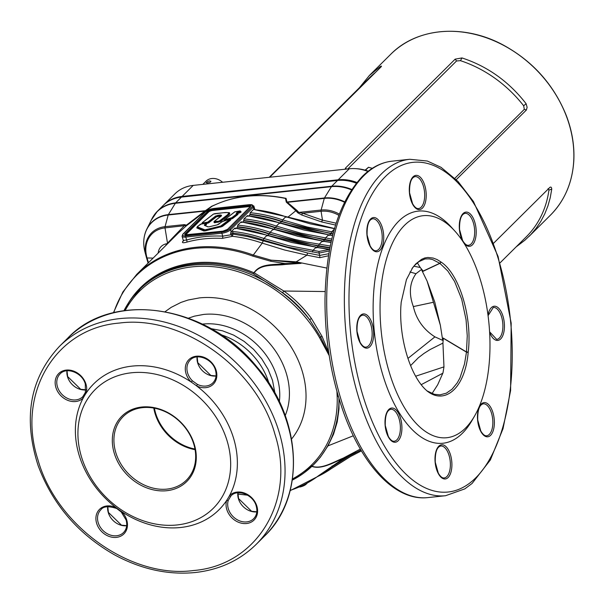 <?xml version="1.0" encoding="UTF-8"?>
<svg xmlns="http://www.w3.org/2000/svg" width="604" height="604" viewBox="0 0 604 604"><rect width="100%" height="100%" fill="white"/><g stroke="black" fill="none" stroke-linecap="round" stroke-linejoin="round"><path stroke-width="0.91" d="M221.464 215.575L219.093 215.59L221.442 215.583M228.674 212.804L229.135 213.725L226.568 216.179L229.248 213.197C230.532 212.585 228.493 212.434 223.125 212.736L213.491 214.08L202.446 222.597L202.816 222.959L207.731 222.144L215.673 216.021L219.146 215.084C222.197 214.85 222.317 215.605 219.501 217.342L214.314 221.328L218.157 221.328L219.713 220.762L226.145 215.809C230.071 212.993 229.044 211.981 223.065 212.767L214.647 213.657M205.67 223.767L205.292 223.404L200.377 224.227L197.312 226.877L204.96 229.867L220.671 226.062L229.762 219.358L223.404 220.973L217.251 224.847L209.256 226.779L207.844 226.832L204.356 225.3L205.67 223.767L206.077 224.107L205.556 223.601L206.085 224.144L205.571 223.631M231.853 217.697L237.161 213.627L236.315 213.544L236.526 212.857L240.301 211.219L234.918 211.793L224.416 219.833L231.853 217.697L232.261 218.036L230.788 218.746L232.268 218.067L237.568 213.967L237.266 213.665L237.583 213.997L237.274 213.695M240.301 211.219L240.717 211.589L240.317 211.181M154.413 408.191A44.636 36.429 -134.8 0 0 194.979 449.029M228.274 500.391A1.231 0.657 17.8 0 1 226.689 500.369A17.305 14.126 45.2 0 0 241.955 523.306A17.305 14.126 45.2 0 0 256.889 506.19A17.305 14.126 45.2 0 0 244.748 493.166A17.305 14.126 45.2 0 0 229.512 495.635A88.811 72.48 45.2 0 1 226.689 500.369A88.811 72.48 45.2 0 1 180.588 527.496A88.811 72.48 45.2 0 1 121.563 511.565A88.811 72.48 45.2 0 1 116.164 507.715A88.811 72.48 45.2 0 1 83.239 397.968A88.811 72.48 45.2 0 1 86.062 393.234A88.811 72.48 45.2 0 1 132.163 366.107A88.811 72.48 45.2 0 1 191.189 382.038A88.811 72.48 45.2 0 1 196.587 385.888A88.811 72.48 45.2 0 1 229.512 495.635A1.231 0.71 44.4 0 0 230.902 495.997L228.274 500.391A16.074 13.114 -134.8 0 0 232.049 515.476A16.074 13.114 -134.8 0 0 246.711 521.894A16.074 13.114 -134.8 0 0 253.657 518.693A16.074 13.114 -134.8 0 0 256.428 506.182M82.861 396.594L85.489 392.207A1.231 0.657 -162.2 0 0 85.391 392.358L82.861 396.601A1.231 0.71 -135.6 0 1 82.861 396.594L82.756 396.707A16.074 13.114 -134.8 0 0 82.854 396.609A1.231 0.71 -135.6 0 0 83.239 397.968A17.305 14.126 45.2 0 1 58.83 393.325A17.305 14.126 45.2 0 1 63.352 370.705A17.305 14.126 45.2 0 1 85.987 384.204A17.305 14.126 45.2 0 1 86.062 393.234A1.231 0.657 -162.2 0 1 85.391 392.358L85.307 384.053C82.469 372.736 66.463 366.59 60.106 373.899A16.074 13.114 -134.8 0 0 59.275 390.901A16.074 13.114 -134.8 0 0 75.81 399.908A16.074 13.114 -134.8 0 0 82.756 396.707M197.417 384.393L196.587 385.888A17.305 14.126 45.2 0 0 212.314 385.058A17.305 14.126 45.2 0 0 216.134 370.335A17.305 14.126 45.2 0 0 192.17 357.364A17.305 14.126 45.2 0 0 191.189 382.038L192.404 380.814L197.417 384.393A16.074 13.114 -134.8 0 0 205.956 386.039A16.074 13.114 -134.8 0 0 212.902 382.838A16.074 13.114 -134.8 0 0 215.673 370.327M291.566 438.995A90.056 73.499 -134.8 0 0 289.988 345.148A90.056 73.499 -134.8 0 0 199.35 297.915L188.108 300.022L181.034 302.393L171.219 307.338L165.103 311.672M292.479 478.934A122.25 99.773 -134.8 0 0 337.16 396.337L336.926 391.43M329.225 355.673L319.546 337.621L320.618 337.009L309.656 319.735C302.121 309.233 293.099 300.226 282.596 292.721L253.31 273.786L254.193 272.797L283.835 291.03C294.495 298.678 303.684 307.821 311.392 318.459L322.038 336.345L328.727 352.442M465.45 428.153A111.649 53.983 83.9 0 0 474.533 416.096A111.649 53.983 83.9 0 0 454.812 231.007A111.649 53.983 83.9 0 0 404.582 225.269A111.649 53.983 83.9 0 0 389.24 372.177A111.649 53.983 83.9 0 0 465.45 428.153M474.533 416.096L471.913 420.626A116.723 56.436 -96.1 0 1 462.422 433.234A116.723 56.436 -96.1 0 1 382.747 374.714A116.723 56.436 -96.1 0 1 398.783 221.124A116.723 56.436 -96.1 0 1 451.294 227.127L454.812 231.007M287.821 217.244L295.824 210.728L286.281 202.091L285.473 198.467A136.179 111.136 -134.8 0 0 246.9 196.292A136.179 111.136 -134.8 0 0 211.981 206.304L186.357 225.813L178.527 232.865L136.678 274.435A136.179 111.136 45.2 0 1 195.515 247.323A136.179 111.136 45.2 0 1 253.295 255.047L271.037 260.15L301.056 263.359L285.073 264.439C274.896 265.926 261.056 263.389 254.193 272.797L253.959 272.781C260.611 262.891 274.767 265.186 285.058 263.548L270.668 261.238L252.683 256.066A135.59 110.66 -134.8 0 0 195.152 248.372A135.59 110.66 -134.8 0 0 113.748 312.661M230.562 233.242L231.257 231.543L233.084 231.483L232.691 233.069L230.562 233.242L231.022 234.775A1.691 0.536 -16.7 0 1 232.993 234.088L248.108 236.647L307.595 252.993L319.743 255.417L319.04 253.099L287.776 247.142L263.223 240.014A138.965 113.409 -134.8 0 0 232.691 233.069L232.993 234.088L232.442 236.315L231.022 234.775L222.725 236.149A137.871 112.518 45.2 0 0 186.651 239.992L185.768 237.07A6.765 2.144 163.3 0 1 182.061 236.255L183.329 240.437L186.651 239.992A1.691 0.891 -105.6 0 1 186.628 242.181C182.65 243.223 181.525 242.8 183.246 240.905L183.352 240.807M177.123 524.952A83.737 68.343 45.2 0 1 81.412 456.632A83.737 68.343 45.2 0 1 131.468 372.781A83.737 68.343 45.2 0 1 227.179 441.101A83.737 68.343 45.2 0 1 177.123 524.952M193.808 444.219A44.832 36.587 -134.8 0 0 162.604 410.569A44.832 36.587 -134.8 0 0 123.201 416.571A44.832 36.587 -134.8 0 0 120.891 463.993A44.832 36.587 -134.8 0 0 167.014 489.104A44.832 36.587 -134.8 0 0 186.379 480.18A44.832 36.587 -134.8 0 0 193.808 444.219M195.084 449.663A44.832 36.587 45.2 0 1 153.778 408.07M153.22 216.504A42.288 34.519 45.2 0 1 157.35 211.294L163.155 205.534A42.288 34.519 45.2 0 1 181.427 197.108L337.508 180.483A42.288 34.519 45.2 0 1 356.315 183.208M427.111 281.117L440.354 325.254L434.782 302.136L427.111 281.117L421.441 269.52L415.982 273.703L409.957 271.974M442.981 372.849L443.97 366.877L415.665 376.216M443.97 366.877L442.928 343.102L430.048 349.573L423.985 353.438L418.27 357.825L410.592 365.609M407.934 358.421L434.933 336.866C423.54 329.595 416.352 319.501 413.355 306.575C408.659 293.816 409.535 282.853 415.982 273.703M328.508 255.756L319.765 257.689L306.945 255.16L296.171 261.842L326.839 268.07M339.04 398.731L338.98 409.059L337.236 421.902L333.559 434.185L327.957 445.88L353.332 435.771M325.156 291.543L283.835 291.03L282.596 292.721M270.668 261.238L271.037 260.15L296.171 261.842L301.056 263.359L285.058 263.548L285.073 264.439M311.951 466.197C321.411 469.693 333.793 461.864 343.185 458.149L360.369 449.066M327.957 445.88L320.399 457.16L313.34 464.952A123.488 100.785 45.2 0 1 292.306 480.127L313.34 464.952A123.488 100.785 45.2 0 0 338.935 398.391M413.914 266.198L420.248 267.519L417.349 262.831M329.943 247.632L306.349 243.661L294.02 240.943L269.467 233.816A138.965 113.409 -134.8 0 0 237.561 226.734L237.727 225.118L241.147 221.864L273.521 229.029L322.536 241.019L297.734 236.232L273.287 229.135L270.116 232.283L294.563 239.38L306.847 242.083L330.26 246.024M236.564 228.237L237.561 226.734M237.682 227.127A138.535 113.061 45.2 0 1 269.022 234.05L318.3 246.175L329.875 248.002M331.4 240.679L300.263 234.745L275.703 227.617A138.965 113.409 -134.8 0 0 243.805 220.528L243.963 218.92L247.391 215.666L279.765 222.831L328.772 234.82L303.978 230.026L279.531 222.936L276.36 226.085L300.807 233.174L331.77 239.078M242.808 222.038L243.805 220.528M243.925 220.928A138.535 113.061 45.2 0 1 275.265 227.851L324.544 239.977L331.317 241.041M333.083 233.756L306.5 228.538L281.947 221.419A138.965 113.409 -134.8 0 0 250.048 214.329L250.207 212.714L253.604 209.339L254.541 209.49M249.052 215.839L250.048 214.329M250.169 214.73A138.535 113.061 45.2 0 1 281.502 221.653L332.985 234.126M255.417 209.784A1.208 0.491 96.2 0 0 255.213 209.626A1.208 0.491 96.2 0 0 254.979 209.731L253.604 209.339M231.257 231.543L234.911 228.063L267.278 235.228L316.292 247.217L291.49 242.431L267.043 235.333L263.873 238.482L288.319 245.579L319.018 251.438L329.474 249.444L316.058 247.323L312.887 250.471L312.442 252.057M325.518 471.15A138.965 113.409 -134.8 0 0 329.973 468.236L349.293 456.02L360.928 450.025M335.552 225.066L321.585 221.917L301.645 214.971L297.893 212.872L295.824 210.728L296.813 210.268L298.859 212.404L302.634 213.242L301.645 214.971M307.595 252.993L306.945 255.16L284.522 249.981L262.242 243.125A136.179 111.136 -134.8 0 0 232.442 236.315L222.264 238.384A136.179 111.136 -134.8 0 0 204.024 238.874A136.179 111.136 -134.8 0 0 186.628 242.181M252.683 256.066A1.691 0.483 -69.9 0 1 253.295 255.047L262.242 243.125L263.163 240.988M355.658 451.709L332.812 466.039L319.463 475.612A1.691 0.974 52.8 0 1 319.41 475.658L332.759 466.077L355.748 451.656M421.207 384.673L442.845 373.212L437.689 384.771L432.041 393.566M361.418 450.848L349.92 456.82L331.219 468.689L329.973 468.236M334.473 228.674L310.214 223.827L285.775 216.738L282.604 219.886L307.051 226.976L333.499 232.17M329.331 250.917L319.04 253.099M319.743 255.417L328.848 253.71M267.383 235.885L267.043 235.333A140.173 114.398 -134.8 0 0 234.654 228.169L235.484 228.795M273.627 229.686L273.287 229.135A140.173 114.398 -134.8 0 0 240.89 221.97L241.728 222.597M279.863 223.48L279.531 222.936A140.173 114.398 -134.8 0 0 247.134 215.771L247.965 216.398M221.985 221.691L229.467 219.237L230.622 220.098L222.408 226.417L205.133 230.902L203.699 230.954L196.844 227.942L196.972 227.315M205.851 223.842L206.53 224.507L205.352 225.42L204.907 225.05L206.085 224.144L206.53 224.507M240.596 211.392L241.162 211.959L240.558 212.412L237.614 213.597M237.561 213.907L238.021 214.367L232.714 218.437L230.267 219.441M229.173 213.061L229.784 213.612L229.059 214.813L220.573 221.502L214.579 222.785L213.899 222.113M221.004 216.051L216.542 216.761L208.599 222.884L206.258 223.669M201.736 223.759L202.053 223.382M434.933 336.866L442.702 340.377L440.354 325.254M144.084 238.052A38.452 31.385 45.2 0 1 146.78 229.18L151.695 219.275A42.159 34.405 45.2 0 1 175.364 203.291L331.437 186.659A42.159 34.405 45.2 0 1 351.498 189.905M165.504 245.805A137.871 112.518 45.2 0 1 166.998 243.676A14.609 11.929 -134.8 0 0 158.18 253.076M166.998 243.676L184.137 225.866A1.691 0.815 -96.1 0 1 184.182 224.62L186.47 225.111L204.786 211.106L211.672 206.266L214.571 205.028M280.671 197.342L286.077 198.338L286.93 201.97L296.813 210.268M442.702 340.377L443.313 338.293L442.928 343.102M443.313 338.293L466.469 352.14L467.254 335.832L466.061 319.743L461.705 299.259L454.593 281.509L447.791 270.977L439.803 263.291M426.869 390.818L434.314 394.306L439.969 394.865L446.386 393.159L452.094 389.165L457.228 382.876L459.991 377.84L464.514 363.986L466.477 352.147L468.175 352.434C465.269 387.262 445.676 404.778 428.07 391.717L427.526 391.332M443.162 338.044L466.477 351.958M420.248 267.519L423.147 271.068L421.441 269.52M423.132 271.287L439.893 263.359M423.147 271.068L439.803 263.284L441.139 262.113C459.523 274.141 472.539 317.734 468.191 352.268L468.175 352.434M439.81 263.284L432.539 259.531L429.316 258.874L425.065 258.927L419.048 261.562L414.895 265.111L412.283 268.221M338.882 215.334A30.011 24.492 -134.8 0 0 321.079 211.279L302.634 213.242L322.476 220.143L336.141 223.201M231.09 231.77L230.509 229.837A6.765 2.144 163.3 0 1 221.842 233.227L222.725 236.149A1.691 0.725 -87.2 0 1 222.264 238.384M319.788 255.726L319.765 257.689M329.12 355.016L320.618 337.009L322.038 336.345M337.16 396.337A1.434 0.619 -2.1 0 0 338.3 396.247M296.315 211.249L298.859 212.404L297.893 212.872M286.885 202.778L287.708 202.264L324.288 198.369A1.691 0.815 -96.1 0 1 324.446 197.976A38.452 31.385 45.2 0 1 344.71 201.834M286.281 202.091L324.446 197.976L331.536 186.477L175.462 203.11L168.373 214.601L206.243 210.615M281.034 197.516L286.077 198.338M211.672 206.266L213.454 205.587M204.982 211.506L204.786 211.106L168.206 215.001L165.051 226.659L184.182 224.62M186.017 225.496L165.005 227.904L167.595 243.722M290.222 490.342A135.59 110.66 -134.8 0 0 318.572 475.688L343.533 458.459C333.959 462.241 321.441 469.942 311.77 466.364M355.567 451.762L343.533 458.459L343.185 458.149M123.971 310.652A123.488 100.785 45.2 0 1 139.29 289.716A123.488 100.785 45.2 0 1 192.653 265.133A123.488 100.785 45.2 0 1 309.656 319.735L311.392 318.459M194.367 444.597A46.04 37.576 45.2 0 1 145.126 487.232A46.04 37.576 45.2 0 1 123.39 414.774A46.04 37.576 45.2 0 1 194.367 444.597M426.801 390.78L428.07 391.724C411.279 378.814 399.116 340.331 400.829 306.862L401.207 302.189L406.439 279.614L412.774 267.527L415.771 263.918L421.562 259.358L424.68 257.983L427.896 257.463L433.128 258.051L437.122 259.577L441.056 262.045M319.01 252.887L319.018 251.438M334.518 228.538L286.002 216.632L254.511 209.671M440.006 263.419L441.131 262.113M468.183 352.275L466.522 351.792M116.346 508.206L121.2 511.943L126.07 519.908C127.459 525.095 126.606 529.315 123.518 532.562A16.074 13.114 -134.8 0 1 116.572 535.763A16.074 13.114 -134.8 0 1 100.037 526.764A16.074 13.114 -134.8 0 1 100.868 509.761C103.186 506.363 108.267 505.888 116.127 508.319L116.164 507.715A17.305 14.126 45.2 0 0 95.968 517.107A17.305 14.126 45.2 0 0 113.363 537.394A17.305 14.126 45.2 0 0 126.749 520.059A17.305 14.126 45.2 0 0 121.563 511.565L121.359 511.784M359.372 87.769L369.354 75.523L380.112 66.666C381.622 65.828 381.871 65.957 380.867 67.067L269.769 177.244M381.486 66.266L380.867 67.067M456.269 179.652L526.394 110.003L527.126 107.308L526.099 103.692C508.893 81.578 487.526 66.327 461.992 57.939L455.152 59.154L345.571 167.995L345.08 169.218M493.619 243.208L549.987 187.27M549.655 187.55C550.886 186.598 551.58 187.142 551.739 189.173L550.221 197.78L547.896 206.002L544.785 213.839L540.867 221.283L536.201 228.221L530.863 234.541L524.868 240.241L516.163 246.862M356.896 182.476A42.288 34.519 -134.8 0 0 338.195 179.788L182.121 196.421A42.288 34.519 -134.8 0 0 163.85 204.839A42.288 34.519 -134.8 0 0 163.503 205.186M367.949 171.438A42.288 34.519 -134.8 0 0 354.525 168.599A42.288 34.519 -134.8 0 0 349.293 168.773L193.22 185.398A42.288 34.519 -134.8 0 0 174.949 193.824L163.85 204.839M354.525 168.599L355.741 168.644A41.11 33.552 45.2 0 1 368.251 171.196M500.006 262.906L526.303 236.791A113.341 92.503 -134.8 0 0 548.945 190.049L548.092 188.607M518.217 245.33L517.681 245.352M551.739 189.173L548.945 190.049M375.514 72.382A113.341 92.503 -134.8 0 0 369.301 77.908L269.233 177.304M379.916 68.01L380.112 66.666M347.851 168.924L456.549 60.966L460.444 60.664A113.341 92.503 45.2 0 1 523.668 105.791L524.31 109.332L454.887 178.286M461.992 57.939L460.444 60.664M526.099 103.692L523.668 105.791M222.612 182.272A13.53 11.046 -134.8 0 0 206.032 181.2L202.831 184.379M207.429 182.929L206.085 182.695L207.67 181.434L209.505 180.86L210.947 181.321L210.162 182.257L207.429 182.929M365.08 170.162L368.493 167.278L372.306 168.327M368.493 167.278L365.473 170.275M427.911 497.59L445.578 495.71A169.165 81.797 -96.1 0 1 351 366.945A169.165 81.797 -96.1 0 1 381.539 173.793A169.165 81.797 -96.1 0 1 409.731 159.282L392.064 161.17A169.165 81.797 -96.1 0 0 363.872 175.673A169.165 81.797 -96.1 0 0 333.332 368.825A169.165 81.797 -96.1 0 0 427.911 497.59C395.046 501.479 361.147 464.665 342.174 408.44C330.486 373.733 324.763 337.115 325.005 298.595C326.243 242.574 338.716 201.827 362.415 176.345C371.354 167.459 381.237 162.4 392.064 161.17M202.249 222.989L202.77 223.503L208.153 222.514L206.523 223.065L206.47 223.646M206.576 222.559L206.523 223.065L202.763 223.465L202.446 222.597M202.801 223.646L202.242 222.959M215.673 216.021L216.089 216.36L208.153 222.514L216.096 216.398L217.87 215.756L216.089 216.36L216.542 216.761M219.146 215.084L219.093 215.59L217.855 215.726L219.109 215.62L219.048 216.172M226.145 215.809L226.553 216.149L220.12 221.102L214.631 222.204L214.11 221.691L214.639 222.234L220.128 221.139L226.568 216.179L227.013 216.542M214.684 221.698L214.631 222.204L214.178 221.374L214.042 222.068M214.631 222.204L214.579 222.785M218.157 221.328L218.052 222.415M219.713 220.762L220.573 221.502M204.484 224.68L204.809 225.534L206.077 224.107M230.622 220.098L229.558 219.486L230.169 219.697L220.747 226.545L205.043 230.351L203.933 230.388L197.093 227.406L203.941 230.418L205.05 230.381L220.762 226.576L230.177 219.728L229.565 219.516M197.312 226.877L197.115 227.263M197.093 227.406L196.844 227.942M204.16 229.89L203.699 230.954M204.96 229.867L205.133 230.902M220.671 226.062L220.845 227.096M221.54 225.685L222.408 226.417M224.227 220.226L224.839 220.437L224.416 219.833M230.653 218.24L230.781 218.716L224.212 220.188M224.869 220.536L230.788 218.746L230.917 219.26M232.714 218.437L232.268 218.067L237.583 213.997L238.021 214.367M240.709 211.559L236.723 213.34L240.717 211.589L241.162 211.959M236.526 212.857L236.579 213.733M238.995 212.019L239.38 213.001M239.697 211.672L240.558 212.412M368.621 345.745A16.074 7.769 83.9 0 0 371.528 327.398A16.074 7.769 83.9 0 0 362.536 315.167C358.655 316.141 356.821 321.547 357.039 331.392L360.059 342.249C362.113 345.767 364.076 347.391 365.948 347.126A16.074 7.769 83.9 0 0 368.621 345.745M421.154 207.195A16.074 7.769 83.9 0 0 424.053 188.848A16.074 7.769 83.9 0 0 415.069 176.617C411.181 177.591 409.346 182.997 409.572 192.842L412.585 203.699C414.646 207.217 416.609 208.841 418.474 208.576A16.074 7.769 83.9 0 0 421.154 207.195M489.595 331.8L496.699 339.41A16.074 7.769 83.9 0 0 499.38 338.029A16.074 7.769 83.9 0 0 502.279 319.682A16.074 7.769 83.9 0 0 493.294 307.451L488.07 315.658M446.854 476.579A16.074 7.769 83.9 0 0 449.754 458.232A16.074 7.769 83.9 0 0 440.769 446.001C436.881 446.975 435.046 452.381 435.273 462.226L438.285 473.083C440.346 476.601 442.309 478.225 444.174 477.96A16.074 7.769 83.9 0 0 446.854 476.579M471.143 243.918A16.074 7.769 83.9 0 0 474.049 225.571A16.074 7.769 83.9 0 0 465.065 213.333C461.177 214.314 459.342 219.72 459.569 229.565L462.581 240.422C464.642 243.941 466.605 245.564 468.47 245.299A16.074 7.769 83.9 0 0 471.143 243.918M378.685 249.377A16.074 7.769 83.9 0 0 381.585 231.022A16.074 7.769 83.9 0 0 372.6 218.791C368.712 219.765 366.885 225.179 367.104 235.016L370.124 245.881C372.177 249.392 374.14 251.015 376.005 250.751A16.074 7.769 83.9 0 0 378.685 249.377M396.858 439.855A16.074 7.769 83.9 0 0 399.757 421.509A16.074 7.769 83.9 0 0 390.773 409.278C386.885 410.252 385.058 415.665 385.276 425.503L388.289 436.367C390.35 439.878 392.313 441.501 394.178 441.237A16.074 7.769 83.9 0 0 396.858 439.855M489.316 434.404A16.074 7.769 83.9 0 0 492.222 416.05A16.074 7.769 83.9 0 0 483.238 403.819C479.349 404.793 477.515 410.207 477.734 420.044L480.754 430.909C482.815 434.419 484.77 436.043 486.643 435.778A16.074 7.769 83.9 0 0 489.316 434.404M253.657 518.693C256.753 515.446 257.598 511.226 256.209 506.046C253.37 494.721 237.364 488.583 231.007 495.892A16.074 13.114 -134.8 0 0 230.902 495.997M256.806 511.875A16.074 13.114 45.2 0 1 256.798 511.875A16.074 13.114 45.2 0 1 238.429 498.768A16.074 13.114 45.2 0 1 237.848 492.789M85.904 389.89A16.074 13.114 45.2 0 1 85.896 389.89A16.074 13.114 45.2 0 1 67.527 376.775A16.074 13.114 45.2 0 1 66.946 370.796M212.902 382.838C215.99 379.591 216.844 375.371 215.454 370.184C212.608 358.867 196.602 352.721 190.252 360.037A16.074 13.114 -134.8 0 0 192.404 380.814M216.051 376.02A16.074 13.114 45.2 0 1 216.043 376.02A16.074 13.114 45.2 0 1 197.674 362.913A16.074 13.114 45.2 0 1 197.085 356.934M123.518 532.562A16.074 13.114 -134.8 0 0 126.289 520.052M126.666 525.744A16.074 13.114 45.2 0 1 126.659 525.744A16.074 13.114 45.2 0 1 108.29 512.637A16.074 13.114 45.2 0 1 107.701 506.658M188.456 318.172L194.42 316.156L203.472 314.457A72.555 59.215 45.2 0 1 271.317 345.397A72.555 59.215 45.2 0 1 285.216 415.597M279.365 401.652A64.96 53.016 -134.8 0 0 202.808 324.076A64.96 53.016 -134.8 0 0 202.355 324.122M319.546 337.621A122.25 99.773 -134.8 0 0 192.404 266.84A122.25 99.773 -134.8 0 0 125.171 310.479M268.908 383.079A62.59 51.083 -134.8 0 0 220.86 334.707M210.902 328.614L222.514 330.811L233.642 335.114L244.137 341.381L253.612 349.369L261.691 358.776L268.063 369.233L272.495 380.346L274.933 393.076M385.412 176.549A165.783 80.158 -96.1 0 1 498.572 259.675A165.783 80.158 -96.1 0 1 475.793 477.809A165.783 80.158 -96.1 0 1 362.634 394.691A165.783 80.158 -96.1 0 1 385.412 176.549M193.499 570.531C130.675 578.987 56.051 525.722 37.848 459.433C16.376 393.491 55.409 328.115 119.252 323.072C182.076 314.616 256.7 367.881 274.903 434.17C296.375 500.112 257.342 565.487 193.499 570.531M119.72 318.618A139.562 113.899 45.2 0 1 263.306 396.79A139.562 113.899 45.2 0 1 256.111 544.446C239.758 560.429 219.463 569.791 195.243 572.516C167.957 575.167 140.936 569.217 114.179 554.653C77.735 533.725 52.374 504 38.097 465.495C22.877 417.87 29.981 378.172 59.419 346.402A139.562 113.899 45.2 0 1 119.72 318.618M67.739 338.142A139.562 113.899 45.2 0 1 128.04 310.35A139.562 113.899 45.2 0 1 271.626 388.523A139.562 113.899 45.2 0 1 264.431 536.178C306.13 496.828 302.317 418.972 256.836 366.839C207.278 304.877 112.857 290.131 67.739 338.142L59.419 346.402M237.87 493.929A135.59 110.66 -134.8 0 0 247.376 495.038M181.427 197.108L175.628 202.876L331.702 186.243A42.288 34.519 45.2 0 1 351.777 189.482M337.508 180.483L331.702 186.243A1.691 0.815 -96.1 0 0 331.536 186.477A42.235 34.466 -134.8 0 1 351.611 189.724M151.227 220.218L157.35 211.294A42.288 34.519 45.2 0 1 175.628 202.876A1.691 0.815 -96.1 0 0 175.462 203.11A42.235 34.466 -134.8 0 0 151.257 220.166M127.686 304.159A124.077 101.261 45.2 0 1 253.959 272.781A1.691 0.43 113.3 0 1 253.31 273.786A123.488 100.785 -134.8 0 0 140.475 288.546L123.948 310.652M250.207 212.714A140.173 114.398 45.2 0 1 282.604 219.886L281.947 221.419M286.107 217.281L285.775 216.738A140.173 114.398 -134.8 0 0 254.979 209.731M281.502 221.653L280.173 222.967M243.963 218.92A140.173 114.398 45.2 0 1 276.36 226.085L275.703 227.617M275.265 227.851L273.929 229.173M237.727 225.118A140.173 114.398 45.2 0 1 270.116 232.283L269.467 233.816M269.022 234.05L267.693 235.371M233.084 231.483A140.173 114.398 45.2 0 1 263.873 238.482L263.223 240.014M318.3 246.175L317.115 247.346M331 242.498L322.294 241.124L319.131 244.273L318.678 245.851M324.544 239.977L323.359 241.147M332.615 235.568L328.538 234.918L325.367 238.067L324.922 239.652M330.781 233.771L329.603 234.948M334.782 228.72L331.611 231.868L331.166 233.454M331.098 468.772A140.173 114.398 45.2 0 1 319.282 475.756M306.047 484.265L306.575 483.381L306.047 484.265A5.881 1.865 163.3 0 1 300.097 486.952M205.896 211.491L183.186 234.058A5.881 1.865 -16.7 0 0 185.889 235.907L221.962 232.057A5.881 1.865 -16.7 0 0 229.497 229.12L252.215 206.56A5.881 1.865 -16.7 0 0 249.505 204.711L213.431 208.554A5.881 1.865 -16.7 0 0 205.896 211.491A0.883 0.725 -134.8 0 0 205.337 212.049M207.746 211.294A3.76 1.193 163.3 0 1 212.563 209.414L248.637 205.571A3.76 1.193 163.3 0 1 250.366 206.757L227.655 229.316A3.76 1.193 163.3 0 1 222.831 231.196L186.764 235.039A3.76 1.193 163.3 0 1 185.028 233.861L207.746 211.294L208.176 211.604L185.466 234.171A3.382 1.072 -16.7 0 0 185.164 234.828A3.382 1.072 163.3 0 1 185.488 234.246L185.028 233.861M221.962 232.057A0.883 0.43 -96.1 0 0 221.842 233.227L185.768 237.07A0.883 0.43 -96.1 0 1 185.889 235.907M253.801 209.211L253.219 207.278L230.509 229.837A0.883 0.725 -134.8 0 0 229.497 229.12M254.903 209.58L253.816 205.964A6.765 2.144 163.3 0 1 253.219 207.278A0.883 0.725 -134.8 0 0 252.215 206.56M250.139 206.893A3.005 0.951 -16.7 0 0 248.554 206.651L212.48 210.494A3.005 0.951 -16.7 0 0 208.637 211.996L185.919 234.556L185.488 234.246L208.176 211.604A3.382 1.072 -16.7 0 1 212.51 209.913L212.563 209.414M208.637 211.996L208.199 211.687A3.382 1.072 163.3 0 1 212.532 209.996L248.584 206.07L248.637 205.571M212.48 210.494L212.532 209.996L248.584 206.07A3.382 1.072 -16.7 0 1 250.433 206.477L250.433 206.477A3.382 1.072 163.3 0 0 248.606 206.153L248.554 206.651M185.919 234.556A3.005 0.951 -16.7 0 0 185.647 235.009M433.31 302.294L413.355 306.575M146.78 229.18A38.452 31.385 45.2 0 1 168.373 214.601A1.691 0.815 83.9 0 0 168.206 215.001A38.256 31.219 -134.8 0 0 144.968 251.989C142.861 243.699 143.465 236.096 146.78 229.18M379.969 250.29A17.199 8.313 -96.1 0 1 366.832 232.917A17.199 8.313 -96.1 0 1 379.048 220.792A17.199 8.313 -96.1 0 1 379.969 250.29M369.912 346.666A17.199 8.313 -96.1 0 1 356.775 329.293A17.199 8.313 -96.1 0 1 368.984 317.16A17.199 8.313 -96.1 0 1 369.912 346.666M448.138 477.5A17.199 8.313 -96.1 0 1 435.001 460.127A17.199 8.313 -96.1 0 1 447.209 447.994A17.199 8.313 -96.1 0 1 448.138 477.5M472.434 244.839A17.199 8.313 -96.1 0 1 459.297 227.466A17.199 8.313 -96.1 0 1 471.505 215.334A17.199 8.313 -96.1 0 1 472.434 244.839M398.142 440.777A17.199 8.313 -96.1 0 1 385.005 423.404A17.199 8.313 -96.1 0 1 397.221 411.279A17.199 8.313 -96.1 0 1 398.142 440.777M487.994 315.069A17.199 8.313 -96.1 0 1 501.177 311.724A17.199 8.313 -96.1 0 1 500.671 338.95A17.199 8.313 -96.1 0 1 489.625 332.374M490.607 435.318A17.199 8.313 -96.1 0 1 477.47 417.945A17.199 8.313 -96.1 0 1 489.678 405.82A17.199 8.313 -96.1 0 1 490.607 435.318M422.438 208.116A17.199 8.313 -96.1 0 1 409.301 190.743A17.199 8.313 -96.1 0 1 421.516 178.61A17.199 8.313 -96.1 0 1 422.438 208.116M298.859 212.404L321.124 210.033L324.288 198.369A38.256 31.219 -134.8 0 1 344.507 202.242M321.585 221.917L322.476 220.143L321.079 211.279A1.691 0.815 -96.1 0 1 321.124 210.033A31.03 25.323 45.2 0 1 339.342 214.118M153.114 258.112L147.059 257.961A1.691 0.536 163.3 0 1 146.5 257.742L148.101 263.087L146.5 257.749A1.691 0.536 163.3 0 1 146.5 257.734A31.03 25.323 45.2 0 1 146.198 256.662A31.03 25.323 45.2 0 1 165.051 226.659A1.691 0.815 -96.1 0 0 165.005 227.904A30.011 24.492 -134.8 0 0 147.059 257.961L148.486 262.71M318.572 475.688A1.691 0.974 52.8 0 0 319.41 475.658L290.139 490.667M332.087 465.963L332.812 466.039L332.087 465.963M207.731 222.144L208.599 222.884M217.908 215.213L217.81 216.3M217.289 224.839L209.256 226.779M204.356 225.3L204.794 225.488M217.259 224.824L218.791 224.175M218.595 224.311L222.197 221.532M230.169 219.697L229.762 219.358M197.387 226.53L201.6 223.774L205.36 223.374L206.304 223.767L205.783 223.873M237.568 213.967L237.161 213.627M224.824 220.407L224.703 219.931M202.763 223.465L202.816 222.959M214.782 213.65L213.355 214.126L202.31 222.642L202.174 223.329M214.314 221.328L221.494 215.62M316.602 247.919L316.058 247.323M329.082 235.522L328.538 234.918M322.838 241.721L322.294 241.124M319.199 475.824L331.219 468.689M183.186 234.058A0.883 0.725 -134.8 0 0 182.801 234.231L182.061 236.255M569.149 124.296A113.341 92.503 -134.8 0 0 490.244 39.215A113.341 92.503 -134.8 0 0 390.629 54.39C416.7 27.671 463.298 23.692 502.641 44.704C532.441 60.83 553.626 84.356 566.19 115.266C572.064 130.577 574.6 145.775 573.8 160.868C572.403 182.695 564.589 200.815 550.372 215.22A113.341 92.503 -134.8 0 0 569.149 124.296M193.22 185.398L182.121 196.421M349.293 168.773L338.195 179.788M455.152 59.154L456.549 60.966M526.394 110.003L524.31 109.332M346.409 169.075L345.571 167.995M240.528 211.423L240.105 210.924L234.782 211.838L224.288 219.879L224.144 220.566M236.232 213.657L237.07 213.439L237.493 213.937M136.678 274.435L122.846 292.011L113.424 312.744M445.578 495.71L464.778 488.9L472.071 483.472L490.365 459.954L503.041 428.629L510.606 390.494L511.173 323.117L498.089 256.458L473.476 201.562L457.96 181.396L441.048 167.331L427.345 161.034L409.731 159.282M256.111 544.446L264.431 536.178M146.5 257.742L144.968 251.989M183.299 240.369L183.276 241.102L183.676 240.634M212.54 205.994C233.982 195.681 257.704 192.986 283.714 197.901L283.691 197.893M237.87 494.049L247.64 495.197M209.271 226.757L208.108 226.832L204.673 225.383M316.292 247.217L329.625 249.324M328.772 234.82L332.653 235.432M322.536 241.019L331.03 242.363M361.426 450.871L350.599 456.465L331.166 468.734M185.164 234.828L222.899 231.166L227.489 229.392L250.433 206.477M182.801 234.231L205.519 211.672L213.574 208.478L249.648 204.635L253.816 205.964M299.871 487.043L306.817 483.706M412.774 267.534L411.943 268.682M126.674 525.661L121.487 525.178L108.395 512.396L107.791 506.643M85.919 389.799L80.725 389.316L67.633 376.541L67.029 370.788M256.821 511.792L251.626 511.309L238.535 498.526L237.931 492.781M216.058 375.937L210.871 375.454L197.78 362.672L197.176 356.919M390.629 54.39L369.354 75.523M550.372 215.22L529.096 236.353"/></g></svg>
